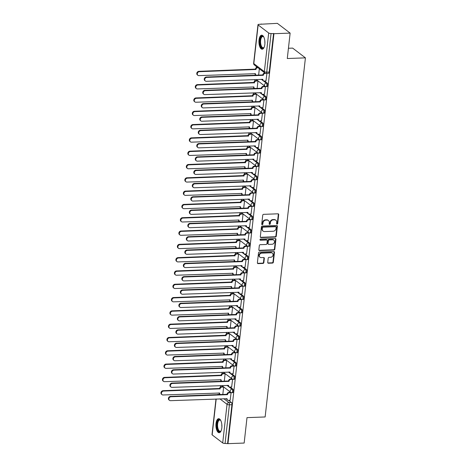 <?xml version="1.0" encoding="UTF-8"?>
<svg xmlns="http://www.w3.org/2000/svg" width="467" height="467" viewBox="0 0 467 467"><rect width="100%" height="100%" fill="white"/><g stroke="black" fill="none" stroke-linecap="round" stroke-linejoin="round"><path stroke-width="0.7" d="M277.077 224.125A0.619 0.525 127.4 0 0 277.702 223.518L278.7 214.622A0.881 0.753 127.4 0 0 277.993 213.81L263.622 214.341A0.881 0.753 127.4 0 0 262.734 215.211L261.736 224.102A0.619 0.525 127.4 0 0 262.851 224.061L262.979 222.911A2.825 2.411 127.4 0 1 265.834 220.138L267.036 220.097A2.825 2.411 127.4 0 1 268.449 220.529A2.825 2.411 127.4 0 1 269.29 222.677L269.161 223.833A0.619 0.525 127.4 0 0 270.276 223.792L270.405 222.636A2.825 2.411 127.4 0 1 273.259 219.864L274.456 219.823A2.825 2.411 127.4 0 1 275.874 220.255A2.825 2.411 127.4 0 1 276.709 222.409L276.581 223.559A0.619 0.525 127.4 0 0 277.077 224.125M276.622 223.833A0.619 0.525 127.4 0 0 277.328 223.232L278.326 214.335A0.881 0.753 127.4 0 0 278.221 213.839M261.771 224.382A0.619 0.525 127.4 0 0 262.477 223.781L262.606 222.625L262.979 222.911M269.196 224.107A0.619 0.525 127.4 0 0 269.903 223.506L270.031 222.356L270.405 222.636M264.836 44.418A7.017 2.989 -92.1 0 0 261.672 35.183A7.017 2.989 -92.1 0 0 259.027 39.981A7.017 2.989 -92.1 0 0 262.191 49.21A7.017 2.989 -92.1 0 0 264.836 44.418M221.819 427.924A7.017 2.989 -92.1 0 0 218.655 418.689A7.017 2.989 -92.1 0 0 216.011 423.487A7.017 2.989 -92.1 0 0 219.175 432.716A7.017 2.989 -92.1 0 0 221.819 427.924M267.731 262.425A0.881 0.753 127.4 0 0 268.437 263.236L272.465 263.084A0.881 0.753 127.4 0 0 273.358 262.221L274.468 252.338A0.881 0.753 127.4 0 0 273.761 251.532L259.395 252.063A0.881 0.753 127.4 0 0 258.502 252.927L257.393 262.81A0.881 0.753 127.4 0 0 258.099 263.616L262.968 263.435A0.881 0.753 127.4 0 0 263.861 262.571L264.334 258.339A0.881 0.753 127.4 0 0 263.627 257.533L261.216 257.621A2.364 2.014 127.4 0 1 260.031 257.259A2.364 2.014 127.4 0 1 259.506 254.784A2.364 2.014 127.4 0 1 261.718 253.143L271.175 252.793A2.364 2.014 127.4 0 1 272.36 253.155A2.364 2.014 127.4 0 1 272.886 255.636A2.364 2.014 127.4 0 1 270.673 257.276L269.097 257.335A0.881 0.753 127.4 0 0 268.204 258.198L267.731 262.425M268.688 32.999L258.14 24.949A1.798 0.537 6.4 0 1 257.982 24.693A1.798 0.537 6.4 0 1 259.022 24.325L277.357 23.35L290.135 33.104L287.287 58.527L305.424 57.855L265.139 416.967L247.002 417.632L244.153 443.055L227.966 443.65L273.954 33.7L271.058 33.513L266.721 72.151A1.798 0.765 87.9 0 1 266.044 73.377L268.566 73.29A1.798 0.765 87.9 0 0 269.243 72.058L266.721 72.151A1.798 0.537 6.4 0 1 264.351 71.644L268.688 32.999A1.798 0.537 6.4 0 0 271.058 33.513M290.135 33.104L273.954 33.7M275.39 237.049A0.881 0.753 127.4 0 0 276.277 236.179L277.386 226.302A0.881 0.753 127.4 0 0 276.686 225.491L262.314 226.022A0.881 0.753 127.4 0 0 261.421 226.886L260.312 236.769A0.881 0.753 127.4 0 0 261.018 237.575L275.39 237.049L275.016 236.763A0.881 0.753 127.4 0 0 275.909 235.893L277.013 226.016A0.881 0.753 127.4 0 0 276.913 225.52M275.927 239.32L274.818 249.197A0.881 0.753 127.4 0 1 273.925 250.067L259.559 250.598A0.881 0.753 127.4 0 1 258.852 249.787L259.325 245.56A0.881 0.753 127.4 0 1 260.218 244.69L266.05 244.48A0.881 0.753 127.4 0 0 266.937 243.611L267.252 240.809A0.881 0.753 127.4 0 0 266.552 239.997L260.481 240.225A0.619 0.525 127.4 0 1 260.615 239.051L275.221 238.514A0.881 0.753 127.4 0 1 275.927 239.32L275.553 239.034L274.444 248.917L274.818 249.197M228.637 400.359L231.375 402.449L228.853 402.542A1.798 0.765 87.9 0 1 229.408 404.819L225.076 443.457A1.798 0.537 -173.6 0 1 222.701 442.949L212.158 434.9A1.798 0.537 -173.6 0 1 212 434.637L215.993 398.999M261.176 23.945L261.141 24.243M256.395 66.53L256.266 67.697M254.935 73.564A1.798 1.535 -52.6 0 0 255.478 74.673L255.449 74.983M254.941 79.524L254.772 81.007M253.441 86.868A1.798 1.535 -52.6 0 0 253.99 87.977L253.955 88.292M253.447 92.834L253.277 94.311M251.952 100.177A1.798 1.535 -52.6 0 0 252.495 101.286L252.46 101.596M251.952 106.137L251.789 107.62M250.458 113.481A1.798 1.535 -52.6 0 0 251.001 114.59L250.972 114.905M250.458 119.447L250.294 120.924M248.964 126.79A1.798 1.535 -52.6 0 0 249.512 127.9L249.477 128.209M248.969 132.751L248.8 134.233M247.469 140.094A1.798 1.535 -52.6 0 0 248.018 141.203L247.983 141.519M247.475 146.06L247.312 147.537M245.981 153.404A1.798 1.535 -52.6 0 0 246.523 154.513L246.494 154.822M245.981 159.364L245.817 160.846M244.486 166.707A1.798 1.535 -52.6 0 0 245.029 167.816L245 168.132M244.492 172.673L244.323 174.15M242.992 180.017A1.798 1.535 -52.6 0 0 243.54 181.126L243.505 181.435M242.998 185.977L242.834 187.46M242.052 194.435L242.017 194.745M241.503 199.286L241.34 200.763M240.009 206.63A1.798 1.535 -52.6 0 0 240.552 207.739L240.523 208.048M240.015 212.59L239.845 214.073M238.514 219.934A1.798 1.535 -52.6 0 0 239.063 221.043L239.028 221.358M238.52 225.9L238.357 227.376M237.575 234.352L237.54 234.662M237.026 239.203L236.862 240.686M235.531 246.547A1.798 1.535 -52.6 0 0 236.074 247.656L236.045 247.971M235.537 252.513L235.368 253.99M234.037 259.856A1.798 1.535 -52.6 0 0 234.586 260.965L234.551 261.275M234.043 265.816L233.874 267.299M232.548 273.16A1.798 1.535 -52.6 0 0 233.091 274.269L233.056 274.584M232.548 279.126L232.385 280.603M231.054 286.469A1.798 1.535 -52.6 0 0 231.597 287.579L231.568 287.894M231.06 292.43L230.891 293.912M229.56 299.773A1.798 1.535 -52.6 0 0 230.108 300.882L230.073 301.197M229.566 305.739L229.396 307.216M228.071 313.083A1.798 1.535 -52.6 0 0 228.614 314.192L228.579 314.507M228.071 319.043L227.908 320.525M227.125 327.501L227.09 327.811M226.577 332.352L226.413 333.829M225.082 339.696A1.798 1.535 -52.6 0 0 225.625 340.805L225.596 341.12M225.088 345.656L224.919 347.139M223.588 352.999A1.798 1.535 -52.6 0 0 224.137 354.114L224.102 354.424M223.594 358.965L223.43 360.442M222.099 366.309A1.798 1.535 -52.6 0 0 222.642 367.418L222.613 367.733M222.099 372.269L221.936 373.752M220.605 379.613A1.798 1.535 -52.6 0 0 221.148 380.728L221.119 381.037M220.611 385.579L220.442 387.055M219.111 392.922A1.798 1.535 -52.6 0 0 219.659 394.031L219.624 394.346M288.437 48.259L292.64 48.101L305.424 57.855M227.966 443.65L225.076 443.457M265.968 80.943L266.914 73.348L265.168 73.412A1.798 1.535 127.4 0 0 263.347 75.181L262.863 74.808A1.798 1.535 -52.6 0 1 264.684 73.045L264.917 73.033M264.474 94.252L265.425 86.646L264.859 86.29M257.136 88.403L257.971 80.954L257.405 80.598M262.979 107.556L263.931 99.95L263.365 99.594M255.647 101.707L256.482 94.264L255.916 93.908M261.491 120.865L262.442 113.259L261.87 112.903M254.153 115.016L254.988 107.568L254.422 107.212M259.996 134.169L260.948 126.563L260.382 126.213M252.659 128.32L253.493 120.877L252.927 120.521M258.502 147.479L259.454 139.872L258.887 139.516M251.17 141.629L252.005 134.181L251.439 133.831M257.013 160.782L257.959 153.176L257.393 152.826M249.676 154.933L250.51 147.49L249.944 147.134M255.519 174.092L256.471 166.486L255.904 166.129M248.181 168.243L249.016 160.794L248.45 160.444M254.025 187.401L254.976 179.789L254.41 179.439M246.693 181.546L247.528 174.103L246.961 173.747M252.53 200.705L253.482 193.099L252.916 192.743M245.198 194.856L246.033 187.407L245.467 187.057M251.042 214.014L251.993 206.402L251.427 206.052M243.704 208.159L244.539 200.717L243.972 200.361M249.547 227.318L250.499 219.712L249.933 219.356M242.215 221.469L243.05 214.02L242.478 213.67M248.053 240.628L249.004 233.015L248.438 232.665M240.721 234.773L241.556 227.33L240.99 226.974M246.564 253.931L247.516 246.325L246.95 245.969M239.227 248.082L240.061 240.633L239.495 240.283M245.07 267.241L246.021 259.629L245.455 259.278M237.732 261.386L238.573 253.943L238.001 253.587M243.576 280.544L244.527 272.938L243.961 272.582M236.244 274.695L237.078 267.247L236.512 266.896M242.087 293.854L243.038 286.242L242.466 285.892M234.749 287.999L235.584 280.556L235.018 280.2M240.593 307.158L241.544 299.551L240.978 299.195M233.255 301.308L234.09 293.86L233.523 293.51M239.098 320.467L240.05 312.855L239.483 312.505M231.766 314.612L232.601 307.169L232.035 306.813M237.61 333.771L238.561 326.164L237.989 325.808M230.272 327.922L231.107 320.473L230.54 320.123M236.115 347.08L237.067 339.468L236.5 339.118M228.777 341.225L229.612 333.782L229.046 333.426M234.621 360.384L235.572 352.778L235.006 352.422M227.289 354.535L228.124 347.086L227.557 346.736M233.126 373.693L234.078 366.081L233.512 365.731M225.794 367.838L226.629 360.396L226.063 360.039M231.638 386.997L232.589 379.391L232.023 379.035M224.3 381.148L225.135 373.699L224.569 373.349M230.143 400.307L231.095 392.694L230.529 392.344M222.812 394.452L223.646 387.009L223.074 386.653M230.132 387.055L232.87 389.145L231.976 389.174A1.798 0.765 87.9 0 1 232.548 391.159A1.798 0.765 87.9 0 1 231.848 392.683L232.747 392.648A1.798 0.765 -92.1 0 0 233.447 391.124A1.798 0.765 -92.1 0 0 232.87 389.145M231.626 373.746L234.364 375.836L233.465 375.871A1.798 0.765 87.9 0 1 234.043 377.85A1.798 0.765 87.9 0 1 233.342 379.373L234.236 379.338A1.798 0.765 -92.1 0 0 234.936 377.815A1.798 0.765 -92.1 0 0 234.364 375.836M233.115 360.442L235.853 362.532L234.959 362.561A1.798 0.765 87.9 0 1 235.537 364.546A1.798 0.765 87.9 0 1 234.837 366.07L235.73 366.035A1.798 0.765 -92.1 0 0 236.43 364.511A1.798 0.765 -92.1 0 0 235.853 362.532M234.609 347.133L237.347 349.223L236.454 349.258A1.798 0.765 87.9 0 1 237.026 351.237A1.798 0.765 87.9 0 1 236.325 352.76L237.224 352.725A1.798 0.765 -92.1 0 0 237.925 351.202A1.798 0.765 -92.1 0 0 237.347 349.223M236.104 333.829L238.841 335.919L237.942 335.948A1.798 0.765 87.9 0 1 238.52 337.927A1.798 0.765 87.9 0 1 237.82 339.456L238.713 339.421A1.798 0.765 -92.1 0 0 239.413 337.898A1.798 0.765 -92.1 0 0 238.841 335.919M237.598 320.52L240.33 322.609L239.437 322.644A1.798 0.765 87.9 0 1 240.015 324.623A1.798 0.765 87.9 0 1 239.314 326.147L240.207 326.112A1.798 0.765 -92.1 0 0 240.908 324.588A1.798 0.765 -92.1 0 0 240.33 322.609M239.086 307.216L241.824 309.306L240.931 309.335A1.798 0.765 87.9 0 1 241.503 311.314A1.798 0.765 87.9 0 1 240.803 312.843L241.702 312.808A1.798 0.765 -92.1 0 0 242.402 311.285A1.798 0.765 -92.1 0 0 241.824 309.306M240.581 293.906L243.319 295.996L242.426 296.031A1.798 0.765 87.9 0 1 242.998 298.01A1.798 0.765 87.9 0 1 242.297 299.534L243.19 299.499A1.798 0.765 -92.1 0 0 243.891 297.975A1.798 0.765 -92.1 0 0 243.319 295.996M242.075 280.603L244.807 282.693L243.914 282.722A1.798 0.765 87.9 0 1 244.492 284.701A1.798 0.765 87.9 0 1 243.792 286.224L244.685 286.195A1.798 0.765 -92.1 0 0 245.385 284.672A1.798 0.765 -92.1 0 0 244.807 282.693M243.564 267.293L246.302 269.383L245.408 269.418A1.798 0.765 87.9 0 1 245.981 271.397A1.798 0.765 87.9 0 1 245.28 272.921L246.179 272.886A1.798 0.765 -92.1 0 0 246.88 271.362A1.798 0.765 -92.1 0 0 246.302 269.383M245.058 253.99L247.796 256.079L246.903 256.109A1.798 0.765 87.9 0 1 247.475 258.088A1.798 0.765 87.9 0 1 246.774 259.611L247.668 259.582A1.798 0.765 -92.1 0 0 248.368 258.058A1.798 0.765 -92.1 0 0 247.796 256.079M246.553 240.68L249.29 242.77L248.391 242.805A1.798 0.765 87.9 0 1 248.969 244.784A1.798 0.765 87.9 0 1 248.269 246.307L249.162 246.272A1.798 0.765 -92.1 0 0 249.863 244.749A1.798 0.765 -92.1 0 0 249.29 242.77M248.041 227.376L250.779 229.46L249.886 229.495A1.798 0.765 87.9 0 1 250.464 231.474A1.798 0.765 87.9 0 1 249.763 232.998L250.656 232.969A1.798 0.765 -92.1 0 0 251.357 231.445A1.798 0.765 -92.1 0 0 250.779 229.46M249.536 214.067L252.273 216.157L251.38 216.192A1.798 0.765 87.9 0 1 251.952 218.171A1.798 0.765 87.9 0 1 251.252 219.694L252.145 219.659A1.798 0.765 -92.1 0 0 252.845 218.136A1.798 0.765 -92.1 0 0 252.273 216.157M251.03 200.763L253.768 202.847L252.869 202.882A1.798 0.765 87.9 0 1 253.447 204.861A1.798 0.765 87.9 0 1 252.746 206.385L253.639 206.356A1.798 0.765 -92.1 0 0 254.34 204.832A1.798 0.765 -92.1 0 0 253.768 202.847M252.519 187.454L255.256 189.544L254.363 189.579A1.798 0.765 87.9 0 1 254.941 191.558A1.798 0.765 87.9 0 1 254.241 193.081L255.134 193.046A1.798 0.765 -92.1 0 0 255.834 191.523A1.798 0.765 -92.1 0 0 255.256 189.544M254.013 174.144L256.751 176.234L255.858 176.269A1.798 0.765 87.9 0 1 256.43 178.248A1.798 0.765 87.9 0 1 255.729 179.772L256.628 179.742A1.798 0.765 -92.1 0 0 257.329 178.219A1.798 0.765 -92.1 0 0 256.751 176.234M255.507 160.841L258.245 162.93L257.346 162.965A1.798 0.765 87.9 0 1 257.924 164.944A1.798 0.765 87.9 0 1 257.224 166.468L258.117 166.433A1.798 0.765 -92.1 0 0 258.817 164.909A1.798 0.765 -92.1 0 0 258.245 162.93M256.996 147.531L259.734 149.621L258.841 149.656A1.798 0.765 87.9 0 1 259.418 151.635A1.798 0.765 87.9 0 1 258.718 153.158L259.611 153.129A1.798 0.765 -92.1 0 0 260.312 151.606A1.798 0.765 -92.1 0 0 259.734 149.621M258.49 134.227L261.228 136.317L260.335 136.352A1.798 0.765 87.9 0 1 260.907 138.331A1.798 0.765 87.9 0 1 260.207 139.855L261.106 139.82A1.798 0.765 -92.1 0 0 261.806 138.296A1.798 0.765 -92.1 0 0 261.228 136.317M259.985 120.918L262.723 123.008L261.824 123.043A1.798 0.765 87.9 0 1 262.401 125.022A1.798 0.765 87.9 0 1 261.701 126.545L262.594 126.516A1.798 0.765 -92.1 0 0 263.295 124.993A1.798 0.765 -92.1 0 0 262.723 123.008M261.479 107.614L264.211 109.704L263.318 109.733A1.798 0.765 87.9 0 1 263.896 111.718A1.798 0.765 87.9 0 1 263.195 113.242L264.089 113.207A1.798 0.765 -92.1 0 0 264.789 111.683A1.798 0.765 -92.1 0 0 264.211 109.704M262.968 94.305L265.705 96.395L264.812 96.43A1.798 0.765 87.9 0 1 265.384 98.409A1.798 0.765 87.9 0 1 264.684 99.932L265.583 99.903A1.798 0.765 -92.1 0 0 266.283 98.379A1.798 0.765 -92.1 0 0 265.705 96.395M264.462 81.001L267.2 83.091L266.307 83.12A1.798 0.765 87.9 0 1 266.879 85.105A1.798 0.765 87.9 0 1 266.178 86.629L267.071 86.593A1.798 0.765 -92.1 0 0 267.772 85.07A1.798 0.765 -92.1 0 0 267.2 83.091M258.63 75.094L259.337 68.777M227.598 443.364L231.93 404.726A1.798 0.765 -92.1 0 0 231.375 402.449M273.58 33.42L269.243 72.058M275.874 220.255L275.501 219.969A2.825 2.411 127.4 0 0 274.082 219.537L274.456 219.823M270.031 222.356A2.825 2.411 127.4 0 1 272.886 219.583L274.082 219.537M268.449 220.529L268.076 220.243A2.825 2.411 127.4 0 0 266.663 219.811L267.036 220.097M262.606 222.625A2.825 2.411 127.4 0 1 265.466 219.852L266.663 219.811M260.417 237.265A0.881 0.753 127.4 0 0 260.644 237.294L275.016 236.763M276.166 227.26A0.619 0.525 127.4 0 0 275.676 226.699L263.061 227.16A0.619 0.525 127.4 0 0 262.436 227.768L262.302 228.982A2.825 2.411 127.4 0 0 263.143 231.136A2.825 2.411 127.4 0 0 264.555 231.568L273.177 231.253A2.825 2.411 127.4 0 0 276.032 228.474L276.166 227.26M275.985 226.793L275.612 226.507A0.619 0.525 127.4 0 0 275.302 226.413L275.676 226.699M263.143 231.136L262.769 230.85A2.825 2.411 127.4 0 1 261.929 228.696L262.063 227.482A0.619 0.525 127.4 0 1 262.688 226.874L275.302 226.413M258.957 250.283A0.881 0.753 127.4 0 0 259.185 250.312L273.557 249.781A0.881 0.753 127.4 0 0 274.444 248.917M266.99 240.131L266.622 239.851A0.881 0.753 127.4 0 0 266.178 239.717L260.113 239.939L260.481 240.225M272.092 244.253A2.364 2.014 127.4 0 0 274.304 242.618A2.364 2.014 127.4 0 0 273.779 240.137A2.364 2.014 127.4 0 0 272.6 239.775L269.266 239.898A0.881 0.753 127.4 0 0 268.373 240.768L268.058 243.57A0.881 0.753 127.4 0 0 268.764 244.381L272.092 244.253M273.779 240.137L273.405 239.851A2.364 2.014 127.4 0 0 272.226 239.489L272.6 239.775M268.321 244.241L267.947 243.961A0.881 0.753 127.4 0 1 267.684 243.284L268 240.482A0.881 0.753 127.4 0 1 268.893 239.612L272.226 239.489M275.553 239.034A0.881 0.753 127.4 0 0 275.454 238.538M272.36 253.155L271.987 252.875A2.364 2.014 127.4 0 0 270.802 252.507L271.175 252.793M260.031 257.259L259.658 256.973A2.364 2.014 127.4 0 1 259.132 254.497A2.364 2.014 127.4 0 1 261.345 252.857L270.802 252.507M257.498 263.3A0.881 0.753 127.4 0 0 257.726 263.33L262.594 263.149A0.881 0.753 127.4 0 0 263.487 262.285L263.96 258.058A0.881 0.753 127.4 0 0 263.861 257.562M267.836 262.921A0.881 0.753 127.4 0 0 268.064 262.95L272.092 262.804A0.881 0.753 127.4 0 0 272.985 261.934L274.094 252.057A0.881 0.753 127.4 0 0 273.995 251.561M257.953 67.715L257.714 67.727A1.798 1.535 127.4 0 0 255.898 69.49L199.362 71.702A2.066 1.769 127.4 0 0 197.424 73.138A2.066 1.769 127.4 0 0 197.885 75.31A2.066 1.769 127.4 0 0 198.919 75.625L255.431 73.669A1.798 1.535 127.4 0 0 256.196 75.181M197.885 75.31L197.401 74.936A2.066 1.769 -52.6 0 1 196.94 72.764A2.066 1.769 -52.6 0 1 198.878 71.328L255.414 69.122A1.798 1.535 -52.6 0 1 257.229 67.353L257.714 67.727M255.402 69.25L255.881 69.618M263.335 75.31L206.811 77.388A2.066 1.769 127.4 0 0 204.873 78.824A2.066 1.769 127.4 0 0 205.334 80.995A2.066 1.769 127.4 0 0 206.373 81.311L262.88 79.361A1.798 1.535 127.4 0 0 263.417 80.733L262.933 80.359A1.798 1.535 -52.6 0 1 262.384 79.25M205.334 80.995L204.85 80.628A2.066 1.769 -52.6 0 1 204.388 78.456A2.066 1.769 -52.6 0 1 206.326 77.02L262.851 74.936M263.417 80.733A1.798 1.535 127.4 0 0 264.316 81.007L266.067 80.943M257.971 80.966L256.225 81.03A1.798 1.535 127.4 0 0 254.404 82.799L197.868 85.006A2.066 1.769 127.4 0 0 195.93 86.442A2.066 1.769 127.4 0 0 196.391 88.613A2.066 1.769 127.4 0 0 197.43 88.928L253.937 86.979A1.798 1.535 127.4 0 0 254.702 88.491M196.391 88.613L195.907 88.245A2.066 1.769 -52.6 0 1 195.445 86.074A2.066 1.769 -52.6 0 1 197.383 84.638L253.92 82.425A1.798 1.535 -52.6 0 1 255.741 80.663L256.225 81.03M257.504 80.598L255.741 80.663M253.908 82.554L254.392 82.928M256.482 94.276L254.731 94.34A1.798 1.535 127.4 0 0 252.916 96.103L196.373 98.315A2.066 1.769 127.4 0 0 194.441 99.751A2.066 1.769 127.4 0 0 194.902 101.923A2.066 1.769 127.4 0 0 195.936 102.238L252.443 100.282A1.798 1.535 127.4 0 0 253.213 101.794M194.902 101.923L194.418 101.549A2.066 1.769 -52.6 0 1 193.957 99.378A2.066 1.769 -52.6 0 1 195.889 97.942L252.431 95.735A1.798 1.535 -52.6 0 1 254.246 93.966L254.731 94.34M256.015 93.902L254.246 93.966M252.413 95.863L252.898 96.231M264.17 47.225A6.071 2.586 87.9 0 1 264.001 47.482A6.071 2.586 87.9 0 1 260.767 46.198A6.071 2.586 87.9 0 1 260.423 38.452A6.071 2.586 87.9 0 1 263.604 36.776A6.071 2.586 87.9 0 1 263.791 37.016M263.767 36.986A5.622 2.399 -92.1 0 0 262.781 36.543A5.622 2.399 -92.1 0 0 260.726 39.893A5.622 2.399 -92.1 0 0 261.304 45.889A5.622 2.399 -92.1 0 0 263.195 47.78A5.622 2.399 -92.1 0 0 264.147 47.26M262.086 35.235A6.97 2.971 -92.1 0 0 259.74 39.625A6.97 2.971 -92.1 0 0 260.498 46.799A6.97 2.971 -92.1 0 0 262.6 49.128M221.154 430.732A6.071 2.586 87.9 0 1 220.979 430.988A6.071 2.586 87.9 0 1 217.75 429.704A6.071 2.586 87.9 0 1 217.406 421.958A6.071 2.586 87.9 0 1 220.587 420.282A6.071 2.586 87.9 0 1 220.774 420.522M220.751 420.493A5.622 2.399 -92.1 0 0 219.764 420.043A5.622 2.399 -92.1 0 0 217.71 423.4A5.622 2.399 -92.1 0 0 218.287 429.395A5.622 2.399 -92.1 0 0 220.179 431.286A5.622 2.399 -92.1 0 0 221.13 430.767M219.07 418.741A6.97 2.971 -92.1 0 0 216.723 423.125A6.97 2.971 -92.1 0 0 217.482 430.3A6.97 2.971 -92.1 0 0 219.583 432.635M265.425 86.658L263.674 86.722A1.798 1.535 127.4 0 0 261.859 88.485L261.374 88.117A1.798 1.535 -52.6 0 1 263.19 86.348L264.958 86.284M261.841 88.613L205.322 90.697A2.066 1.769 127.4 0 0 203.384 92.133A2.066 1.769 127.4 0 0 203.845 94.305A2.066 1.769 127.4 0 0 204.879 94.62L261.386 92.664A1.798 1.535 127.4 0 0 261.923 94.036L261.438 93.669A1.798 1.535 -52.6 0 1 260.895 92.559M203.845 94.305L203.361 93.931A2.066 1.769 -52.6 0 1 202.9 91.76A2.066 1.769 -52.6 0 1 204.838 90.324L261.357 88.245M261.923 94.036A1.798 1.535 127.4 0 0 262.822 94.311L264.573 94.246M263.931 99.961L262.18 100.026A1.798 1.535 127.4 0 0 260.364 101.794L259.88 101.421A1.798 1.535 -52.6 0 1 261.701 99.658L263.464 99.594M260.353 101.923L203.828 104.001A2.066 1.769 127.4 0 0 201.89 105.437A2.066 1.769 127.4 0 0 202.351 107.608A2.066 1.769 127.4 0 0 203.384 107.924L259.897 105.974A1.798 1.535 127.4 0 0 260.428 107.346L259.944 106.972A1.798 1.535 -52.6 0 1 259.401 105.863M202.351 107.608L201.867 107.241A2.066 1.769 -52.6 0 1 201.405 105.069A2.066 1.769 -52.6 0 1 203.343 103.633L259.868 101.549M260.428 107.346A1.798 1.535 127.4 0 0 261.333 107.62L263.079 107.556M254.988 107.579L253.237 107.644A1.798 1.535 127.4 0 0 251.421 109.412L194.885 111.619A2.066 1.769 127.4 0 0 192.947 113.055A2.066 1.769 127.4 0 0 193.408 115.226A2.066 1.769 127.4 0 0 194.441 115.547L250.954 113.592A1.798 1.535 127.4 0 0 251.719 115.104M193.408 115.226L192.924 114.859A2.066 1.769 -52.6 0 1 192.462 112.687A2.066 1.769 -52.6 0 1 194.4 111.251L250.937 109.044A1.798 1.535 -52.6 0 1 252.752 107.276L253.237 107.644M254.521 107.212L252.752 107.276M250.919 109.167L251.404 109.541M253.493 120.889L251.748 120.953A1.798 1.535 127.4 0 0 249.927 122.716L193.391 124.928A2.066 1.769 127.4 0 0 191.452 126.364A2.066 1.769 127.4 0 0 191.914 128.536A2.066 1.769 127.4 0 0 192.953 128.851L249.46 126.896A1.798 1.535 127.4 0 0 250.224 128.407M191.914 128.536L191.429 128.162A2.066 1.769 -52.6 0 1 190.968 125.997A2.066 1.769 -52.6 0 1 192.906 124.561L249.442 122.348A1.798 1.535 -52.6 0 1 251.264 120.585L251.748 120.953M253.026 120.515L251.264 120.585M249.431 122.477L249.915 122.844M251.999 134.192L250.254 134.257A1.798 1.535 127.4 0 0 248.438 136.025L191.896 138.232A2.066 1.769 127.4 0 0 189.958 139.668A2.066 1.769 127.4 0 0 190.419 141.84A2.066 1.769 127.4 0 0 191.458 142.161L247.965 140.205A1.798 1.535 127.4 0 0 248.736 141.717M190.419 141.84L189.941 141.472A2.066 1.769 -52.6 0 1 189.474 139.3A2.066 1.769 -52.6 0 1 191.412 137.864L247.954 135.658A1.798 1.535 -52.6 0 1 249.769 133.889L250.254 134.257M251.532 133.825L249.769 133.889M247.936 135.78L248.421 136.154M262.436 113.271L260.691 113.335A1.798 1.535 127.4 0 0 258.87 115.098L258.385 114.73A1.798 1.535 -52.6 0 1 260.207 112.967L261.969 112.897M258.858 115.226L202.334 117.31A2.066 1.769 127.4 0 0 200.396 118.746A2.066 1.769 127.4 0 0 200.857 120.918A2.066 1.769 127.4 0 0 201.896 121.233L258.403 119.278A1.798 1.535 127.4 0 0 258.94 120.649L258.455 120.282A1.798 1.535 -52.6 0 1 257.907 119.173M200.857 120.918L200.372 120.544A2.066 1.769 -52.6 0 1 199.911 118.373A2.066 1.769 -52.6 0 1 201.849 116.943L258.374 114.859M258.94 120.649A1.798 1.535 127.4 0 0 259.839 120.924L261.584 120.86M260.948 126.575L259.197 126.639A1.798 1.535 127.4 0 0 257.381 128.407L256.897 128.04A1.798 1.535 -52.6 0 1 258.712 126.271L260.481 126.207M257.364 128.536L200.839 130.614A2.066 1.769 127.4 0 0 198.907 132.05A2.066 1.769 127.4 0 0 199.368 134.222A2.066 1.769 127.4 0 0 200.401 134.543L256.908 132.587A1.798 1.535 127.4 0 0 257.445 133.959L256.961 133.585A1.798 1.535 -52.6 0 1 256.418 132.476M199.368 134.222L198.884 133.854A2.066 1.769 -52.6 0 1 198.422 131.682A2.066 1.769 -52.6 0 1 200.355 130.246L256.879 128.162M257.445 133.959A1.798 1.535 127.4 0 0 258.344 134.233L260.096 134.169M259.454 139.884L257.702 139.948A1.798 1.535 127.4 0 0 255.887 141.711L255.402 141.343A1.798 1.535 -52.6 0 1 257.218 139.58L258.987 139.51M255.875 141.84L199.351 143.924A2.066 1.769 127.4 0 0 197.413 145.36A2.066 1.769 127.4 0 0 197.874 147.531A2.066 1.769 127.4 0 0 198.907 147.846L255.42 145.891A1.798 1.535 127.4 0 0 255.951 147.263L255.467 146.895A1.798 1.535 -52.6 0 1 254.924 145.786M197.874 147.531L197.389 147.158A2.066 1.769 -52.6 0 1 196.928 144.992A2.066 1.769 -52.6 0 1 198.866 143.556L255.391 141.472M255.951 147.263A1.798 1.535 127.4 0 0 256.856 147.537L258.601 147.473M250.51 147.502L248.759 147.566A1.798 1.535 127.4 0 0 246.944 149.329L190.408 151.542A2.066 1.769 127.4 0 0 188.47 152.978A2.066 1.769 127.4 0 0 188.931 155.149A2.066 1.769 127.4 0 0 189.964 155.464L246.477 153.509A1.798 1.535 127.4 0 0 247.241 155.021M188.931 155.149L188.446 154.775A2.066 1.769 -52.6 0 1 187.985 152.61A2.066 1.769 -52.6 0 1 189.923 151.174L246.459 148.961A1.798 1.535 -52.6 0 1 248.275 147.198L248.759 147.566M250.043 147.128L248.275 147.198M246.442 149.09L246.926 149.458M257.959 153.188L256.214 153.252A1.798 1.535 127.4 0 0 254.392 155.021L253.908 154.653A1.798 1.535 -52.6 0 1 255.729 152.884L257.492 152.82M254.381 155.149L197.856 157.227A2.066 1.769 127.4 0 0 195.918 158.663A2.066 1.769 127.4 0 0 196.379 160.835A2.066 1.769 127.4 0 0 197.418 161.156L253.925 159.2A1.798 1.535 127.4 0 0 254.462 160.572L253.978 160.199A1.798 1.535 -52.6 0 1 253.429 159.089M196.379 160.835L195.895 160.467A2.066 1.769 -52.6 0 1 195.434 158.295A2.066 1.769 -52.6 0 1 197.372 156.859L253.896 154.775M254.462 160.572A1.798 1.535 127.4 0 0 255.361 160.846L257.107 160.782M249.016 160.806L247.271 160.87A1.798 1.535 127.4 0 0 245.449 162.639L188.913 164.845A2.066 1.769 127.4 0 0 186.975 166.281A2.066 1.769 127.4 0 0 187.436 168.453A2.066 1.769 127.4 0 0 188.475 168.774L244.982 166.818A1.798 1.535 127.4 0 0 245.747 168.33M187.436 168.453L186.952 168.085A2.066 1.769 -52.6 0 1 186.491 165.913A2.066 1.769 -52.6 0 1 188.429 164.477L244.965 162.271A1.798 1.535 -52.6 0 1 246.786 160.502L247.271 160.87M248.549 160.438L246.786 160.502M244.953 162.399L245.438 162.767M256.471 166.497L254.719 166.561A1.798 1.535 127.4 0 0 252.904 168.324L252.419 167.957A1.798 1.535 -52.6 0 1 254.235 166.194L256.004 166.124M252.886 168.453L196.362 170.537A2.066 1.769 127.4 0 0 194.43 171.973A2.066 1.769 127.4 0 0 194.891 174.144A2.066 1.769 127.4 0 0 195.924 174.46L252.431 172.504A1.798 1.535 127.4 0 0 252.968 173.876L252.484 173.508A1.798 1.535 -52.6 0 1 251.941 172.399M194.891 174.144L194.406 173.771A2.066 1.769 -52.6 0 1 193.945 171.605A2.066 1.769 -52.6 0 1 195.877 170.169L252.402 168.085M252.968 173.876A1.798 1.535 127.4 0 0 253.867 174.15L255.618 174.086M247.522 174.115L245.776 174.179A1.798 1.535 127.4 0 0 243.955 175.942L187.419 178.155A2.066 1.769 127.4 0 0 185.481 179.591A2.066 1.769 127.4 0 0 185.942 181.762A2.066 1.769 127.4 0 0 186.981 182.077L243.488 180.122A1.798 1.535 127.4 0 0 244.259 181.634M185.942 181.762L185.457 181.389A2.066 1.769 -52.6 0 1 184.996 179.223A2.066 1.769 -52.6 0 1 186.934 177.787L243.47 175.574A1.798 1.535 -52.6 0 1 245.292 173.812L245.776 174.179M247.055 173.742L245.292 173.812M243.459 175.703L243.943 176.071M254.976 179.801L253.225 179.865A1.798 1.535 127.4 0 0 251.409 181.634L250.925 181.266A1.798 1.535 -52.6 0 1 252.74 179.497L254.509 179.433M251.392 181.762L194.873 183.84A2.066 1.769 127.4 0 0 192.935 185.276A2.066 1.769 127.4 0 0 193.396 187.448A2.066 1.769 127.4 0 0 194.43 187.769L250.942 185.813A1.798 1.535 127.4 0 0 251.474 187.185L250.989 186.812A1.798 1.535 -52.6 0 1 250.446 185.703M193.396 187.448L192.912 187.08A2.066 1.769 -52.6 0 1 192.451 184.909A2.066 1.769 -52.6 0 1 194.389 183.473L250.907 181.394M251.474 187.185A1.798 1.535 127.4 0 0 252.373 187.46L254.124 187.395M246.033 187.419L244.282 187.483A1.798 1.535 127.4 0 0 242.466 189.252L185.93 191.458A2.066 1.769 127.4 0 0 183.992 192.894A2.066 1.769 127.4 0 0 184.453 195.066A2.066 1.769 127.4 0 0 185.487 195.387L241.994 193.431A1.798 1.535 127.4 0 0 242.764 194.943M242.531 194.803L242.046 194.43A1.798 1.535 -52.6 0 1 241.503 193.32M184.453 195.066L183.969 194.698A2.066 1.769 -52.6 0 1 183.508 192.527A2.066 1.769 -52.6 0 1 185.446 191.091L241.982 188.884A1.798 1.535 -52.6 0 1 243.797 187.115L244.282 187.483M245.566 187.051L243.797 187.115M241.964 189.012L242.449 189.38M253.482 193.11L251.736 193.175A1.798 1.535 127.4 0 0 249.915 194.937L249.431 194.57A1.798 1.535 -52.6 0 1 251.252 192.807L253.015 192.737M249.903 195.066L193.379 197.15A2.066 1.769 127.4 0 0 191.441 198.586A2.066 1.769 127.4 0 0 191.902 200.757A2.066 1.769 127.4 0 0 192.941 201.073L249.448 199.117A1.798 1.535 127.4 0 0 249.985 200.489L249.501 200.121A1.798 1.535 -52.6 0 1 248.952 199.012M191.902 200.757L191.417 200.384A2.066 1.769 -52.6 0 1 190.956 198.218A2.066 1.769 -52.6 0 1 192.894 196.782L249.419 194.698M249.985 200.489A1.798 1.535 127.4 0 0 250.884 200.763L252.629 200.699M244.539 200.728L242.787 200.792A1.798 1.535 127.4 0 0 240.972 202.555L184.436 204.768A2.066 1.769 127.4 0 0 182.498 206.204A2.066 1.769 127.4 0 0 182.959 208.375A2.066 1.769 127.4 0 0 183.992 208.691L240.505 206.735A1.798 1.535 127.4 0 0 241.27 208.253M182.959 208.375L182.474 208.002A2.066 1.769 -52.6 0 1 182.013 205.836A2.066 1.769 -52.6 0 1 183.951 204.4L240.487 202.188A1.798 1.535 -52.6 0 1 242.309 200.425L242.787 200.792M244.072 200.355L242.309 200.425M240.476 202.316L240.96 202.684M251.987 206.414L250.242 206.478A1.798 1.535 127.4 0 0 248.426 208.247L247.942 207.879A1.798 1.535 -52.6 0 1 249.757 206.11L251.52 206.046M248.409 208.375L191.884 210.454A2.066 1.769 127.4 0 0 189.946 211.89A2.066 1.769 127.4 0 0 190.413 214.061A2.066 1.769 127.4 0 0 191.447 214.382L247.954 212.427A1.798 1.535 127.4 0 0 248.491 213.798L248.006 213.425A1.798 1.535 -52.6 0 1 247.463 212.316M190.413 214.061L189.929 213.693A2.066 1.769 -52.6 0 1 189.468 211.522A2.066 1.769 -52.6 0 1 191.4 210.086L247.924 208.008M248.491 213.798A1.798 1.535 127.4 0 0 249.39 214.073L251.141 214.009M243.044 214.032L241.299 214.096A1.798 1.535 127.4 0 0 239.478 215.865L182.941 218.071A2.066 1.769 127.4 0 0 181.003 219.508A2.066 1.769 127.4 0 0 181.465 221.679A2.066 1.769 127.4 0 0 182.504 222L239.011 220.045A1.798 1.535 127.4 0 0 239.775 221.556M181.465 221.679L180.98 221.311A2.066 1.769 -52.6 0 1 180.519 219.14A2.066 1.769 -52.6 0 1 182.457 217.704L238.993 215.497A1.798 1.535 -52.6 0 1 240.814 213.728L241.299 214.096M242.577 213.664L240.814 213.728M238.981 215.626L239.466 215.993M250.499 219.723L248.748 219.788A1.798 1.535 127.4 0 0 246.932 221.551L246.448 221.183A1.798 1.535 -52.6 0 1 248.263 219.42L250.032 219.35M246.915 221.679L190.396 223.763A2.066 1.769 127.4 0 0 188.458 225.199A2.066 1.769 127.4 0 0 188.919 227.371A2.066 1.769 127.4 0 0 189.952 227.686L246.465 225.73A1.798 1.535 127.4 0 0 246.996 227.102L246.512 226.734A1.798 1.535 -52.6 0 1 245.969 225.625M188.919 227.371L188.435 226.997A2.066 1.769 -52.6 0 1 187.973 224.831A2.066 1.769 -52.6 0 1 189.911 223.395L246.43 221.311M246.996 227.102A1.798 1.535 127.4 0 0 247.895 227.376L249.647 227.312M241.556 227.341L239.804 227.406A1.798 1.535 127.4 0 0 237.989 229.174L181.447 231.381A2.066 1.769 127.4 0 0 179.515 232.817A2.066 1.769 127.4 0 0 179.976 234.989A2.066 1.769 127.4 0 0 181.009 235.304L237.516 233.354A1.798 1.535 127.4 0 0 238.287 234.866M238.053 234.72L237.569 234.352A1.798 1.535 -52.6 0 1 237.026 233.243M179.976 234.989L179.491 234.615A2.066 1.769 -52.6 0 1 179.03 232.449A2.066 1.769 -52.6 0 1 180.963 231.013L237.505 228.801A1.798 1.535 -52.6 0 1 239.32 227.038L239.804 227.406M241.089 226.974L239.32 227.038M237.487 228.929L237.972 229.297M249.004 233.027L247.259 233.091A1.798 1.535 127.4 0 0 245.438 234.86L244.953 234.492A1.798 1.535 -52.6 0 1 246.774 232.724L248.537 232.659M245.426 234.989L188.901 237.067A2.066 1.769 127.4 0 0 186.963 238.503A2.066 1.769 127.4 0 0 187.425 240.674A2.066 1.769 127.4 0 0 188.464 240.995L244.971 239.04A1.798 1.535 127.4 0 0 245.502 240.412L245.017 240.038A1.798 1.535 -52.6 0 1 244.475 238.929M187.425 240.674L186.94 240.307A2.066 1.769 -52.6 0 1 186.479 238.135A2.066 1.769 -52.6 0 1 188.417 236.699L244.942 234.621M245.502 240.412A1.798 1.535 127.4 0 0 246.407 240.686L248.152 240.622M240.061 240.645L238.31 240.715A1.798 1.535 127.4 0 0 236.495 242.478L179.958 244.69A2.066 1.769 127.4 0 0 178.02 246.127A2.066 1.769 127.4 0 0 178.482 248.292A2.066 1.769 127.4 0 0 179.515 248.613L236.028 246.658A1.798 1.535 127.4 0 0 236.792 248.17M178.482 248.292L177.997 247.924A2.066 1.769 -52.6 0 1 177.536 245.753A2.066 1.769 -52.6 0 1 179.474 244.317L236.01 242.11A1.798 1.535 -52.6 0 1 237.826 240.342L238.31 240.715M239.594 240.277L237.826 240.342M235.998 242.239L236.483 242.607M247.51 246.337L245.765 246.401A1.798 1.535 127.4 0 0 243.943 248.17L243.465 247.796A1.798 1.535 -52.6 0 1 245.28 246.033L247.043 245.969M243.932 248.292L187.407 250.376A2.066 1.769 127.4 0 0 185.469 251.812A2.066 1.769 127.4 0 0 185.93 253.984A2.066 1.769 127.4 0 0 186.969 254.299L243.476 252.349A1.798 1.535 127.4 0 0 244.013 253.715L243.529 253.347A1.798 1.535 -52.6 0 1 242.98 252.238M185.93 253.984L185.446 253.616A2.066 1.769 -52.6 0 1 184.985 251.444A2.066 1.769 -52.6 0 1 186.923 250.008L243.447 247.924M244.013 253.715A1.798 1.535 127.4 0 0 244.912 253.995L246.664 253.925M238.567 253.955L236.822 254.019A1.798 1.535 127.4 0 0 235 255.788L178.464 257.994A2.066 1.769 127.4 0 0 176.526 259.43A2.066 1.769 127.4 0 0 176.987 261.602A2.066 1.769 127.4 0 0 178.026 261.917L234.533 259.967A1.798 1.535 127.4 0 0 235.298 261.479M176.987 261.602L176.503 261.234A2.066 1.769 -52.6 0 1 176.041 259.062A2.066 1.769 -52.6 0 1 177.98 257.626L234.516 255.414A1.798 1.535 -52.6 0 1 236.337 253.651L236.822 254.019M238.1 253.587L236.337 253.651M234.504 255.542L234.989 255.91M246.021 259.64L244.27 259.71A1.798 1.535 127.4 0 0 242.455 261.473L241.97 261.106A1.798 1.535 -52.6 0 1 243.786 259.337L245.554 259.273M242.437 261.602L185.919 263.686A2.066 1.769 127.4 0 0 183.98 265.122A2.066 1.769 127.4 0 0 184.442 267.287A2.066 1.769 127.4 0 0 185.475 267.609L241.982 265.653A1.798 1.535 127.4 0 0 242.519 267.025L242.034 266.651A1.798 1.535 -52.6 0 1 241.492 265.542M184.442 267.287L183.957 266.92A2.066 1.769 -52.6 0 1 183.496 264.748A2.066 1.769 -52.6 0 1 185.434 263.312L241.953 261.234M242.519 267.025A1.798 1.535 127.4 0 0 243.418 267.299L245.169 267.235M237.078 267.264L235.327 267.328A1.798 1.535 127.4 0 0 233.512 269.091L176.97 271.304A2.066 1.769 127.4 0 0 175.037 272.74A2.066 1.769 127.4 0 0 175.499 274.905A2.066 1.769 127.4 0 0 176.532 275.226L233.039 273.271A1.798 1.535 127.4 0 0 233.809 274.783M175.499 274.905L175.014 274.538A2.066 1.769 -52.6 0 1 174.553 272.366A2.066 1.769 -52.6 0 1 176.485 270.93L233.027 268.723A1.798 1.535 -52.6 0 1 234.843 266.955L235.327 267.328M236.611 266.89L234.843 266.955M233.01 268.852L233.494 269.22M244.527 272.95L242.782 273.014A1.798 1.535 127.4 0 0 240.96 274.783L240.476 274.409A1.798 1.535 -52.6 0 1 242.297 272.646L244.06 272.582M240.949 274.905L184.424 276.989A2.066 1.769 127.4 0 0 182.486 278.425A2.066 1.769 127.4 0 0 182.947 280.597A2.066 1.769 127.4 0 0 183.98 280.912L240.493 278.962A1.798 1.535 127.4 0 0 241.025 280.328L240.54 279.961A1.798 1.535 -52.6 0 1 239.997 278.852M182.947 280.597L182.463 280.229A2.066 1.769 -52.6 0 1 182.002 278.058A2.066 1.769 -52.6 0 1 183.94 276.622L240.464 274.538M241.025 280.328A1.798 1.535 127.4 0 0 241.929 280.609L243.675 280.544M235.584 280.568L233.833 280.632A1.798 1.535 127.4 0 0 232.017 282.401L175.481 284.607A2.066 1.769 127.4 0 0 173.543 286.043A2.066 1.769 127.4 0 0 174.004 288.215A2.066 1.769 127.4 0 0 175.037 288.53L231.55 286.58A1.798 1.535 127.4 0 0 232.315 288.092M174.004 288.215L173.52 287.847A2.066 1.769 -52.6 0 1 173.059 285.676A2.066 1.769 -52.6 0 1 174.997 284.24L231.533 282.027A1.798 1.535 -52.6 0 1 233.348 280.264L233.833 280.632M235.117 280.2L233.348 280.264M231.521 282.156L232 282.523M243.033 286.259L241.287 286.324A1.798 1.535 127.4 0 0 239.466 288.086L238.981 287.719A1.798 1.535 -52.6 0 1 240.803 285.95L242.566 285.886M239.454 288.215L182.93 290.299A2.066 1.769 127.4 0 0 180.992 291.735A2.066 1.769 127.4 0 0 181.453 293.901A2.066 1.769 127.4 0 0 182.492 294.222L238.999 292.266A1.798 1.535 127.4 0 0 239.536 293.638L239.051 293.264A1.798 1.535 -52.6 0 1 238.503 292.155M181.453 293.901L180.968 293.533A2.066 1.769 -52.6 0 1 180.507 291.361A2.066 1.769 -52.6 0 1 182.445 289.925L238.97 287.847M239.536 293.638A1.798 1.535 127.4 0 0 240.435 293.912L242.18 293.848M234.09 293.877L232.344 293.941A1.798 1.535 127.4 0 0 230.523 295.704L173.987 297.917A2.066 1.769 127.4 0 0 172.049 299.353A2.066 1.769 127.4 0 0 172.51 301.519A2.066 1.769 127.4 0 0 173.549 301.84L230.056 299.884A1.798 1.535 127.4 0 0 230.821 301.396M172.51 301.519L172.025 301.151A2.066 1.769 -52.6 0 1 171.564 298.979A2.066 1.769 -52.6 0 1 173.502 297.543L230.038 295.337A1.798 1.535 -52.6 0 1 231.86 293.568L232.344 293.941M233.623 293.504L231.86 293.568M230.027 295.465L230.511 295.833M241.544 299.563L239.793 299.627A1.798 1.535 127.4 0 0 237.977 301.396L237.493 301.022A1.798 1.535 -52.6 0 1 239.308 299.259L241.077 299.195M237.96 301.524L181.441 303.603A2.066 1.769 127.4 0 0 179.503 305.039A2.066 1.769 127.4 0 0 179.964 307.21A2.066 1.769 127.4 0 0 180.998 307.525L237.505 305.576A1.798 1.535 127.4 0 0 238.042 306.942L237.557 306.574A1.798 1.535 -52.6 0 1 237.014 305.465M179.964 307.21L179.48 306.842A2.066 1.769 -52.6 0 1 179.019 304.671A2.066 1.769 -52.6 0 1 180.957 303.235L237.475 301.151M238.042 306.942A1.798 1.535 127.4 0 0 238.941 307.222L240.692 307.158M232.601 307.181L230.85 307.245A1.798 1.535 127.4 0 0 229.034 309.014L172.492 311.22A2.066 1.769 127.4 0 0 170.554 312.656A2.066 1.769 127.4 0 0 171.021 314.828A2.066 1.769 127.4 0 0 172.054 315.143L228.561 313.194A1.798 1.535 127.4 0 0 229.332 314.705M171.021 314.828L170.537 314.46A2.066 1.769 -52.6 0 1 170.076 312.289A2.066 1.769 -52.6 0 1 172.008 310.853L228.55 308.64A1.798 1.535 -52.6 0 1 230.365 306.877L230.85 307.245M232.128 306.813L230.365 306.877M228.532 308.769L229.017 309.142M240.05 312.872L238.298 312.937A1.798 1.535 127.4 0 0 236.483 314.7L235.998 314.332A1.798 1.535 -52.6 0 1 237.814 312.563L239.583 312.499M236.471 314.828L179.947 316.912A2.066 1.769 127.4 0 0 178.009 318.348A2.066 1.769 127.4 0 0 178.47 320.514A2.066 1.769 127.4 0 0 179.503 320.835L236.016 318.879A1.798 1.535 127.4 0 0 236.547 320.251L236.063 319.883A1.798 1.535 -52.6 0 1 235.52 318.768M178.47 320.514L177.985 320.146A2.066 1.769 -52.6 0 1 177.524 317.974A2.066 1.769 -52.6 0 1 179.462 316.538L235.987 314.46M236.547 320.251A1.798 1.535 127.4 0 0 237.452 320.525L239.197 320.461M231.107 320.49L229.355 320.555A1.798 1.535 127.4 0 0 227.54 322.318L171.004 324.53A2.066 1.769 127.4 0 0 169.066 325.966A2.066 1.769 127.4 0 0 169.527 328.132A2.066 1.769 127.4 0 0 170.56 328.453L227.073 326.497A1.798 1.535 127.4 0 0 227.838 328.009M227.604 327.869L227.12 327.501A1.798 1.535 -52.6 0 1 226.577 326.386M169.527 328.132L169.042 327.764A2.066 1.769 -52.6 0 1 168.581 325.592A2.066 1.769 -52.6 0 1 170.519 324.156L227.055 321.95A1.798 1.535 -52.6 0 1 228.871 320.181L229.355 320.555M230.64 320.117L228.871 320.181M227.038 322.078L227.522 322.446M238.555 326.176L236.81 326.24A1.798 1.535 127.4 0 0 234.989 328.009L234.504 327.636A1.798 1.535 -52.6 0 1 236.325 325.873L238.088 325.808M234.977 328.138L178.452 330.216A2.066 1.769 127.4 0 0 176.514 331.652A2.066 1.769 127.4 0 0 176.975 333.823A2.066 1.769 127.4 0 0 178.015 334.138L234.522 332.189A1.798 1.535 127.4 0 0 235.059 333.555L234.574 333.187A1.798 1.535 -52.6 0 1 234.025 332.078M176.975 333.823L176.491 333.456A2.066 1.769 -52.6 0 1 176.03 331.284A2.066 1.769 -52.6 0 1 177.968 329.848L234.492 327.764M235.059 333.555A1.798 1.535 127.4 0 0 235.958 333.835L237.703 333.771M229.612 333.794L227.867 333.858A1.798 1.535 127.4 0 0 226.046 335.627L169.509 337.834A2.066 1.769 127.4 0 0 167.571 339.27A2.066 1.769 127.4 0 0 168.032 341.441A2.066 1.769 127.4 0 0 169.072 341.756L225.579 339.807A1.798 1.535 127.4 0 0 226.343 341.319M168.032 341.441L167.548 341.073A2.066 1.769 -52.6 0 1 167.087 338.902A2.066 1.769 -52.6 0 1 169.025 337.466L225.561 335.253A1.798 1.535 -52.6 0 1 227.382 333.491L227.867 333.858M229.145 333.426L227.382 333.491M225.549 335.382L226.034 335.755M237.067 339.486L235.315 339.55A1.798 1.535 127.4 0 0 233.5 341.313L233.015 340.945A1.798 1.535 -52.6 0 1 234.831 339.176L236.6 339.112M233.482 341.441L176.958 343.525A2.066 1.769 127.4 0 0 175.026 344.961A2.066 1.769 127.4 0 0 175.487 347.127A2.066 1.769 127.4 0 0 176.52 347.448L233.027 345.492A1.798 1.535 127.4 0 0 233.564 346.864L233.08 346.496A1.798 1.535 -52.6 0 1 232.537 345.382M175.487 347.127L175.002 346.759A2.066 1.769 -52.6 0 1 174.541 344.588A2.066 1.769 -52.6 0 1 176.473 343.152L232.998 341.073M233.564 346.864A1.798 1.535 127.4 0 0 234.463 347.139L236.214 347.074M228.118 347.104L226.372 347.168A1.798 1.535 127.4 0 0 224.551 348.931L168.015 351.143A2.066 1.769 127.4 0 0 166.077 352.579A2.066 1.769 127.4 0 0 166.538 354.745A2.066 1.769 127.4 0 0 167.577 355.066L224.084 353.11A1.798 1.535 127.4 0 0 224.855 354.622M166.538 354.745L166.059 354.377A2.066 1.769 -52.6 0 1 165.592 352.206A2.066 1.769 -52.6 0 1 167.53 350.77L224.072 348.563A1.798 1.535 -52.6 0 1 225.888 346.794L226.372 347.168M227.651 346.73L225.888 346.794M224.055 348.691L224.539 349.059M235.572 352.789L233.821 352.854A1.798 1.535 127.4 0 0 232.006 354.622L231.521 354.249A1.798 1.535 -52.6 0 1 233.337 352.486L235.105 352.422M231.994 354.751L175.469 356.829A2.066 1.769 127.4 0 0 173.531 358.265A2.066 1.769 127.4 0 0 173.993 360.436A2.066 1.769 127.4 0 0 175.026 360.752L231.539 358.802A1.798 1.535 127.4 0 0 232.07 360.168L231.585 359.8A1.798 1.535 -52.6 0 1 231.042 358.691M173.993 360.436L173.508 360.069A2.066 1.769 -52.6 0 1 173.047 357.897A2.066 1.769 -52.6 0 1 174.985 356.461L231.509 354.377M232.07 360.168A1.798 1.535 127.4 0 0 232.975 360.448L234.72 360.384M226.629 360.407L224.878 360.471A1.798 1.535 127.4 0 0 223.063 362.24L166.526 364.447A2.066 1.769 127.4 0 0 164.588 365.883A2.066 1.769 127.4 0 0 165.049 368.054A2.066 1.769 127.4 0 0 166.083 368.37L222.59 366.42A1.798 1.535 127.4 0 0 223.36 367.932M165.049 368.054L164.565 367.687A2.066 1.769 -52.6 0 1 164.104 365.515A2.066 1.769 -52.6 0 1 166.042 364.079L222.578 361.867A1.798 1.535 -52.6 0 1 224.393 360.104L224.878 360.471M226.162 360.039L224.393 360.104M222.561 361.995L223.045 362.369M234.078 366.099L232.333 366.163A1.798 1.535 127.4 0 0 230.511 367.926L230.027 367.558A1.798 1.535 -52.6 0 1 231.848 365.789L233.611 365.725M230.5 368.054L173.975 370.138A2.066 1.769 127.4 0 0 172.037 371.574A2.066 1.769 127.4 0 0 172.498 373.74A2.066 1.769 127.4 0 0 173.537 374.061L230.044 372.106A1.798 1.535 127.4 0 0 230.581 373.477L230.097 373.11A1.798 1.535 -52.6 0 1 229.548 371.995M172.498 373.74L172.014 373.372A2.066 1.769 -52.6 0 1 171.552 371.201A2.066 1.769 -52.6 0 1 173.49 369.765L230.015 367.687M230.581 373.477A1.798 1.535 127.4 0 0 231.48 373.752L233.226 373.688M225.135 373.717L223.389 373.781A1.798 1.535 127.4 0 0 221.568 375.544L165.032 377.756A2.066 1.769 127.4 0 0 163.094 379.192A2.066 1.769 127.4 0 0 163.555 381.364A2.066 1.769 127.4 0 0 164.588 381.679L221.101 379.724A1.798 1.535 127.4 0 0 221.866 381.235M163.555 381.364L163.071 380.99A2.066 1.769 -52.6 0 1 162.609 378.819A2.066 1.769 -52.6 0 1 164.547 377.383L221.084 375.176A1.798 1.535 -52.6 0 1 222.905 373.407L223.389 373.781M224.668 373.343L222.905 373.407M221.072 375.305L221.556 375.672M232.589 379.402L230.838 379.467A1.798 1.535 127.4 0 0 229.023 381.235L228.538 380.862A1.798 1.535 -52.6 0 1 230.354 379.099L232.122 379.035M229.005 381.364L172.481 383.442A2.066 1.769 127.4 0 0 170.548 384.878A2.066 1.769 127.4 0 0 171.01 387.05A2.066 1.769 127.4 0 0 172.043 387.365L228.55 385.415A1.798 1.535 127.4 0 0 229.087 386.781L228.602 386.413A1.798 1.535 -52.6 0 1 228.059 385.304M171.01 387.05L170.525 386.682A2.066 1.769 -52.6 0 1 170.064 384.51A2.066 1.769 -52.6 0 1 171.996 383.074L228.521 380.99M229.087 386.781A1.798 1.535 127.4 0 0 229.986 387.061L231.737 386.997M223.64 387.02L221.895 387.085A1.798 1.535 127.4 0 0 220.074 388.853L163.538 391.06A2.066 1.769 127.4 0 0 161.6 392.496A2.066 1.769 127.4 0 0 162.061 394.668A2.066 1.769 127.4 0 0 163.1 394.983L219.607 393.033A1.798 1.535 127.4 0 0 220.377 394.545M162.061 394.668L161.576 394.3A2.066 1.769 -52.6 0 1 161.115 392.128A2.066 1.769 -52.6 0 1 163.053 390.692L219.589 388.48A1.798 1.535 -52.6 0 1 221.411 386.717L221.895 387.085M223.173 386.653L221.411 386.717M219.578 388.608L220.062 388.982M231.095 392.712L229.344 392.776A1.798 1.535 127.4 0 0 227.528 394.539L227.044 394.171A1.798 1.535 -52.6 0 1 228.859 392.403L230.628 392.338M227.511 394.668L170.992 396.752A2.066 1.769 127.4 0 0 169.054 398.188A2.066 1.769 127.4 0 0 169.515 400.359A2.066 1.769 127.4 0 0 170.548 400.674L227.061 398.719A1.798 1.535 127.4 0 0 227.592 400.091L227.108 399.723A1.798 1.535 -52.6 0 1 226.565 398.608M169.515 400.359L169.031 399.986A2.066 1.769 -52.6 0 1 168.569 397.814A2.066 1.769 -52.6 0 1 170.508 396.378L227.026 394.3M227.592 400.091A1.798 1.535 127.4 0 0 228.491 400.365L230.243 400.301M277.328 223.232L277.702 223.518M262.477 223.781L262.851 224.061M269.903 223.506L270.276 223.792M221.539 381.019L221.171 381.037A1.798 0.765 87.9 0 1 221.434 381.125L221.586 381.247M221.667 381.119L221.434 381.125A1.798 1.535 127.4 0 0 220.803 381.276M223.033 367.716L222.666 367.727A1.798 0.765 87.9 0 1 222.922 367.821L223.08 367.938M223.162 367.809L222.922 367.821A1.798 1.535 127.4 0 0 222.298 367.967M224.522 354.406L224.16 354.424A1.798 0.765 87.9 0 1 224.417 354.511L224.574 354.634M224.65 354.506L224.417 354.511A1.798 1.535 127.4 0 0 223.786 354.663M226.016 341.103L225.649 341.114A1.798 0.765 87.9 0 1 225.911 341.208L226.069 341.324M226.145 341.196L225.911 341.208A1.798 1.535 127.4 0 0 225.281 341.354M227.511 327.793L227.143 327.811A1.798 0.765 87.9 0 1 227.4 327.898L227.557 328.021M227.639 327.892L227.4 327.898A1.798 1.535 127.4 0 0 226.775 328.05M228.999 314.489L228.637 314.501A1.798 0.765 87.9 0 1 228.894 314.595L229.052 314.711M229.128 314.583L228.894 314.595A1.798 1.535 127.4 0 0 228.264 314.74M230.494 301.18L230.132 301.197A1.798 0.765 87.9 0 1 230.389 301.285L230.546 301.408M230.622 301.279L230.389 301.285A1.798 1.535 127.4 0 0 229.758 301.437M231.988 287.876L231.62 287.888A1.798 0.765 87.9 0 1 231.877 287.981L232.035 288.098M232.117 287.97L231.877 287.981A1.798 1.535 127.4 0 0 231.253 288.127M233.477 274.567L233.115 274.584A1.798 0.765 87.9 0 1 233.372 274.672L233.529 274.794M233.605 274.666L233.372 274.672A1.798 1.535 127.4 0 0 232.741 274.824M234.971 261.263L234.609 261.275A1.798 0.765 87.9 0 1 234.866 261.368L235.024 261.485M235.099 261.357L234.866 261.368A1.798 1.535 127.4 0 0 234.236 261.514M236.465 247.954L236.098 247.965A1.798 0.765 87.9 0 1 236.355 248.059L236.512 248.181M236.594 248.053L236.355 248.059A1.798 1.535 127.4 0 0 235.73 248.21M237.954 234.65L237.592 234.662A1.798 0.765 87.9 0 1 237.849 234.755L238.007 234.872M238.082 234.743L237.849 234.755A1.798 1.535 127.4 0 0 237.218 234.901M239.448 221.34L239.086 221.352A1.798 0.765 87.9 0 1 239.343 221.446L239.501 221.568M239.577 221.44L239.343 221.446A1.798 1.535 127.4 0 0 238.713 221.597M240.943 208.037L240.575 208.048A1.798 0.765 87.9 0 1 240.832 208.142L240.99 208.259M241.071 208.13L240.832 208.142A1.798 1.535 127.4 0 0 240.207 208.288M242.437 194.727L242.069 194.739A1.798 0.765 87.9 0 1 242.326 194.832L242.484 194.955M242.56 194.827L242.326 194.832A1.798 1.535 127.4 0 0 241.696 194.984M243.926 181.424L243.564 181.435A1.798 0.765 87.9 0 1 243.821 181.529L243.978 181.645M244.054 181.517L243.821 181.529A1.798 1.535 127.4 0 0 243.19 181.675M245.42 168.114L245.052 168.126A1.798 0.765 87.9 0 1 245.315 168.219L245.467 168.342M245.549 168.213L245.315 168.219A1.798 1.535 127.4 0 0 244.685 168.371M246.915 154.81L246.547 154.822A1.798 0.765 87.9 0 1 246.804 154.916L246.961 155.032M247.043 154.904L246.804 154.916A1.798 1.535 127.4 0 0 246.179 155.062M248.403 141.501L248.041 141.513A1.798 0.765 87.9 0 1 248.298 141.606L248.456 141.729M248.532 141.6L248.298 141.606A1.798 1.535 127.4 0 0 247.668 141.758M249.898 128.197L249.53 128.209A1.798 0.765 87.9 0 1 249.792 128.302L249.95 128.419M250.026 128.291L249.792 128.302A1.798 1.535 127.4 0 0 249.162 128.448M251.392 114.888L251.024 114.9A1.798 0.765 87.9 0 1 251.281 114.993L251.439 115.115M251.52 114.987L251.281 114.993A1.798 1.535 127.4 0 0 250.656 115.145M252.88 101.584L252.519 101.596A1.798 0.765 87.9 0 1 252.775 101.689L252.933 101.806M253.009 101.678L252.775 101.689A1.798 1.535 127.4 0 0 252.145 101.835M254.375 88.275L254.013 88.286A1.798 0.765 87.9 0 1 254.27 88.38L254.427 88.502M254.503 88.374L254.27 88.38A1.798 1.535 127.4 0 0 253.639 88.532M255.869 74.965L255.502 74.983A1.798 0.765 87.9 0 1 255.758 75.076L255.916 75.193M255.998 75.064L255.758 75.076A1.798 1.535 127.4 0 0 255.134 75.222M220.173 394.422L218.468 394.615M223.839 398.713L228.853 402.542A1.798 1.535 -52.6 0 0 227.038 404.311L219.893 398.859M216.186 398.993L212.158 434.9M222.701 442.949L227.038 404.311A1.798 0.537 6.4 0 0 229.408 404.819L231.93 404.726M258.14 24.949L253.809 63.594L264.351 71.644A1.798 1.535 127.4 0 0 264.888 73.01A1.798 1.798 0 0 0 266.044 73.377M226.956 385.345L231.976 389.174A1.798 1.535 -52.6 0 0 230.692 392.315A1.798 1.798 0 0 0 231.848 392.683M228.451 372.036L233.465 375.871A1.798 1.535 -52.6 0 0 232.187 379.006A1.798 1.798 0 0 0 233.342 379.373M229.939 358.732L234.959 362.561A1.798 1.535 -52.6 0 0 233.675 365.702A1.798 1.798 0 0 0 234.837 366.07M231.434 345.422L236.454 349.258A1.798 1.535 -52.6 0 0 235.17 352.392A1.798 1.798 0 0 0 236.325 352.76M232.928 332.119L237.942 335.948A1.798 1.535 -52.6 0 0 236.664 339.089A1.798 1.798 0 0 0 237.82 339.456M234.416 318.809L239.437 322.644A1.798 1.535 -52.6 0 0 238.152 325.779A1.798 1.798 0 0 0 239.314 326.147M235.911 305.506L240.931 309.335A1.798 1.535 -52.6 0 0 239.647 312.47A1.798 1.798 0 0 0 240.803 312.843M237.405 292.196L242.426 296.031A1.798 1.535 -52.6 0 0 241.141 299.166A1.798 1.798 0 0 0 242.297 299.534M238.894 278.892L243.914 282.722A1.798 1.535 -52.6 0 0 242.63 285.857A1.798 1.798 0 0 0 243.792 286.224M240.388 265.583L245.408 269.418A1.798 1.535 -52.6 0 0 244.124 272.553A1.798 1.798 0 0 0 245.28 272.921M241.883 252.279L246.903 256.109A1.798 1.535 -52.6 0 0 245.619 259.243A1.798 1.798 0 0 0 246.774 259.611M243.371 238.97L248.391 242.805A1.798 1.535 -52.6 0 0 247.107 245.94A1.798 1.798 0 0 0 248.269 246.307M244.866 225.666L249.886 229.495A1.798 1.535 -52.6 0 0 248.602 232.63A1.798 1.798 0 0 0 249.763 232.998M246.36 212.357L251.38 216.192A1.798 1.535 -52.6 0 0 250.096 219.327A1.798 1.798 0 0 0 251.252 219.694M247.854 199.053L252.869 202.882A1.798 1.535 -52.6 0 0 251.59 206.017A1.798 1.798 0 0 0 252.746 206.385M249.343 185.743L254.363 189.579A1.798 1.535 -52.6 0 0 253.079 192.713A1.798 1.798 0 0 0 254.241 193.081M250.837 172.44L255.858 176.269A1.798 1.535 -52.6 0 0 254.573 179.404A1.798 1.798 0 0 0 255.729 179.772M252.332 159.13L257.346 162.965A1.798 1.535 -52.6 0 0 256.068 166.1A1.798 1.798 0 0 0 257.224 166.468M253.82 145.827L258.841 149.656A1.798 1.535 -52.6 0 0 257.556 152.791A1.798 1.798 0 0 0 258.718 153.158M255.315 132.517L260.335 136.352A1.798 1.535 -52.6 0 0 259.051 139.487A1.798 1.798 0 0 0 260.207 139.855M256.809 119.213L261.824 123.043A1.798 1.535 -52.6 0 0 260.545 126.178A1.798 1.798 0 0 0 261.701 126.545M258.298 105.904L263.318 109.733A1.798 1.535 -52.6 0 0 262.034 112.874A1.798 1.798 0 0 0 263.195 113.242M259.792 92.6L264.812 96.43A1.798 1.535 -52.6 0 0 263.528 99.564A1.798 1.798 0 0 0 264.684 99.932M261.286 79.291L266.307 83.12A1.798 1.535 -52.6 0 0 265.022 86.261A1.798 1.798 0 0 0 266.178 86.629M220.045 394.329L218.054 394.399A1.798 0.765 87.9 0 1 218.311 394.492A1.798 1.535 -52.6 0 0 217.686 394.644M254.346 64.966A1.798 1.535 127.4 0 1 253.809 63.594A1.798 0.537 -173.6 0 1 253.645 63.331A1.798 1.798 0 0 0 254.346 64.966L264.888 73.01M272.886 219.583L273.259 219.864M265.466 219.852L265.834 220.138M278.326 214.335L278.7 214.622M260.644 237.294L261.018 237.575M277.013 226.016L277.386 226.302M275.909 235.893L276.277 236.179M262.688 226.874L263.061 227.16M262.063 227.482L262.436 227.768M261.929 228.696L262.302 228.982M273.557 249.781L273.925 250.067M259.185 250.312L259.559 250.598M266.178 239.717L266.552 239.997M268.893 239.612L269.266 239.898M268 240.482L268.373 240.768M267.684 243.284L268.058 243.57M261.345 252.857L261.718 253.143M263.96 258.058L264.334 258.339M263.487 262.285L263.861 262.571M262.594 263.149L262.968 263.435M257.726 263.33L258.099 263.616M274.094 252.057L274.468 252.338M272.985 261.934L273.358 262.221M272.092 262.804L272.465 263.084M268.064 262.95L268.437 263.236M255.414 69.122L255.898 69.49M198.878 71.328L199.362 71.702M263.347 75.181L262.863 74.808M265.168 73.412L264.684 73.045M206.811 77.388L206.326 77.02M253.92 82.425L254.404 82.799M197.383 84.638L197.868 85.006M252.431 95.735L252.916 96.103M195.889 97.942L196.373 98.315M264.923 43.233A5.622 2.399 87.9 0 1 264.842 40.95M221.907 426.739A5.622 2.399 87.9 0 1 221.819 424.45M261.859 88.485L261.374 88.117M263.674 86.722L263.19 86.348M205.322 90.697L204.838 90.324M260.364 101.794L259.88 101.421M262.18 100.026L261.701 99.658M203.828 104.001L203.343 103.633M250.937 109.044L251.421 109.412M194.4 111.251L194.885 111.619M249.442 122.348L249.927 122.716M192.906 124.561L193.391 124.928M247.954 135.658L248.438 136.025M191.412 137.864L191.896 138.232M258.87 115.098L258.385 114.73M260.691 113.335L260.207 112.967M202.334 117.31L201.849 116.943M257.381 128.407L256.897 128.04M259.197 126.639L258.712 126.271M200.839 130.614L200.355 130.246M255.887 141.711L255.402 141.343M257.702 139.948L257.218 139.58M199.351 143.924L198.866 143.556M246.459 148.961L246.944 149.329M189.923 151.174L190.408 151.542M254.392 155.021L253.908 154.653M256.214 153.252L255.729 152.884M197.856 157.227L197.372 156.859M244.965 162.271L245.449 162.639M188.429 164.477L188.913 164.845M252.904 168.324L252.419 167.957M254.719 166.561L254.235 166.194M196.362 170.537L195.877 170.169M243.47 175.574L243.955 175.942M186.934 177.787L187.419 178.155M251.409 181.634L250.925 181.266M253.225 179.865L252.74 179.497M194.873 183.84L194.389 183.473M241.982 188.884L242.466 189.252M185.446 191.091L185.93 191.458M249.915 194.937L249.431 194.57M251.736 193.175L251.252 192.807M193.379 197.15L192.894 196.782M240.487 202.188L240.972 202.555M183.951 204.4L184.436 204.768M248.426 208.247L247.942 207.879M250.242 206.478L249.757 206.11M191.884 210.454L191.4 210.086M238.993 215.497L239.478 215.865M182.457 217.704L182.941 218.071M246.932 221.551L246.448 221.183M248.748 219.788L248.263 219.42M190.396 223.763L189.911 223.395M237.505 228.801L237.989 229.174M180.963 231.013L181.447 231.381M245.438 234.86L244.953 234.492M247.259 233.091L246.774 232.724M188.901 237.067L188.417 236.699M236.01 242.11L236.495 242.478M179.474 244.317L179.958 244.69M243.943 248.17L243.465 247.796M245.765 246.401L245.28 246.033M187.407 250.376L186.923 250.008M234.516 255.414L235 255.788M177.98 257.626L178.464 257.994M242.455 261.473L241.97 261.106M244.27 259.71L243.786 259.337M185.919 263.686L185.434 263.312M233.027 268.723L233.512 269.091M176.485 270.93L176.97 271.304M240.96 274.783L240.476 274.409M242.782 273.014L242.297 272.646M184.424 276.989L183.94 276.622M231.533 282.027L232.017 282.401M174.997 284.24L175.481 284.607M239.466 288.086L238.981 287.719M241.287 286.324L240.803 285.95M182.93 290.299L182.445 289.925M230.038 295.337L230.523 295.704M173.502 297.543L173.987 297.917M237.977 301.396L237.493 301.022M239.793 299.627L239.308 299.259M181.441 303.603L180.957 303.235M228.55 308.64L229.034 309.014M172.008 310.853L172.492 311.22M236.483 314.7L235.998 314.332M238.298 312.937L237.814 312.563M179.947 316.912L179.462 316.538M227.055 321.95L227.54 322.318M170.519 324.156L171.004 324.53M234.989 328.009L234.504 327.636M236.81 326.24L236.325 325.873M178.452 330.216L177.968 329.848M225.561 335.253L226.046 335.627M169.025 337.466L169.509 337.834M233.5 341.313L233.015 340.945M235.315 339.55L234.831 339.176M176.958 343.525L176.473 343.152M224.072 348.563L224.551 348.931M167.53 350.77L168.015 351.143M232.006 354.622L231.521 354.249M233.821 352.854L233.337 352.486M175.469 356.829L174.985 356.461M222.578 361.867L223.063 362.24M166.042 364.079L166.526 364.447M230.511 367.926L230.027 367.558M232.333 366.163L231.848 365.789M173.975 370.138L173.49 369.765M221.084 375.176L221.568 375.544M164.547 377.383L165.032 377.756M229.023 381.235L228.538 380.862M230.838 379.467L230.354 379.099M172.481 383.442L171.996 383.074M219.589 388.48L220.074 388.853M163.053 390.692L163.538 391.06M227.528 394.539L227.044 394.171M229.344 392.776L228.859 392.403M170.992 396.752L170.508 396.378M265.022 86.261L256.144 79.478M255.502 74.983A1.798 1.798 0 0 0 254.638 75.24M263.528 99.564L254.649 92.787M254.013 88.286A1.798 1.798 0 0 0 253.143 88.549M262.034 112.874L253.155 106.097M252.519 101.596A1.798 1.798 0 0 0 251.649 101.853M260.545 126.178L251.666 119.4M251.024 114.9A1.798 1.798 0 0 0 250.16 115.162M259.051 139.487L250.172 132.71M249.53 128.209A1.798 1.798 0 0 0 248.666 128.466M257.556 152.791L248.678 146.013M248.041 141.513A1.798 1.798 0 0 0 247.171 141.775M256.068 166.1L247.189 159.323M246.547 154.822A1.798 1.798 0 0 0 245.683 155.079M254.573 179.404L245.695 172.627M245.052 168.126A1.798 1.798 0 0 0 244.188 168.389M253.079 192.713L244.2 185.936M243.564 181.435A1.798 1.798 0 0 0 242.694 181.692M251.59 206.017L242.706 199.24M242.069 194.739A1.798 1.798 0 0 0 241.206 195.002M250.096 219.327L241.217 212.549M240.575 208.048A1.798 1.798 0 0 0 239.711 208.305M248.602 232.63L239.723 225.853M239.086 221.352A1.798 1.798 0 0 0 238.217 221.615M247.107 245.94L238.228 239.162M237.592 234.662A1.798 1.798 0 0 0 236.728 234.919M245.619 259.243L236.74 252.466M236.098 247.965A1.798 1.798 0 0 0 235.234 248.228M244.124 272.553L235.245 265.776M234.609 261.275A1.798 1.798 0 0 0 233.739 261.532M242.63 285.857L233.751 279.079M233.115 274.584A1.798 1.798 0 0 0 232.245 274.841M241.141 299.166L232.262 292.389M231.62 287.888A1.798 1.798 0 0 0 230.756 288.145M239.647 312.47L230.768 305.692M230.132 301.197A1.798 1.798 0 0 0 229.262 301.454M238.152 325.779L229.274 319.002M228.637 314.501A1.798 1.798 0 0 0 227.768 314.758M236.664 339.089L227.785 332.306M227.143 327.811A1.798 1.798 0 0 0 226.279 328.067M235.17 352.392L226.291 345.615M225.649 341.114A1.798 1.798 0 0 0 224.785 341.377M233.675 365.702L224.796 358.919M224.16 354.424A1.798 1.798 0 0 0 223.29 354.681M232.187 379.006L223.308 372.228M222.666 367.727A1.798 1.798 0 0 0 221.802 367.99M230.692 392.315L221.813 385.532M221.171 381.037A1.798 1.798 0 0 0 220.307 381.294M218.054 394.399A1.798 1.798 0 0 0 217.19 394.662M257.982 24.693L253.645 63.331M255.478 74.673L255.963 75.041M253.99 87.977L254.474 88.351M252.495 101.286L252.98 101.654M251.001 114.59L251.485 114.964M249.512 127.9L249.991 128.267M248.018 141.203L248.502 141.577M246.523 154.513L247.008 154.881M245.029 167.816L245.514 168.19M243.54 181.126L244.025 181.494M240.552 207.739L241.036 208.107M239.063 221.043L239.548 221.416M236.074 247.656L236.559 248.03M234.586 260.965L235.07 261.333M233.091 274.269L233.576 274.643M231.597 287.579L232.081 287.946M230.108 300.882L230.593 301.256M228.614 314.192L229.099 314.56M225.625 340.805L226.11 341.173M224.137 354.114L224.621 354.482M222.642 367.418L223.127 367.786M221.148 380.728L221.632 381.095M219.659 394.031L220.144 394.399"/></g></svg>
